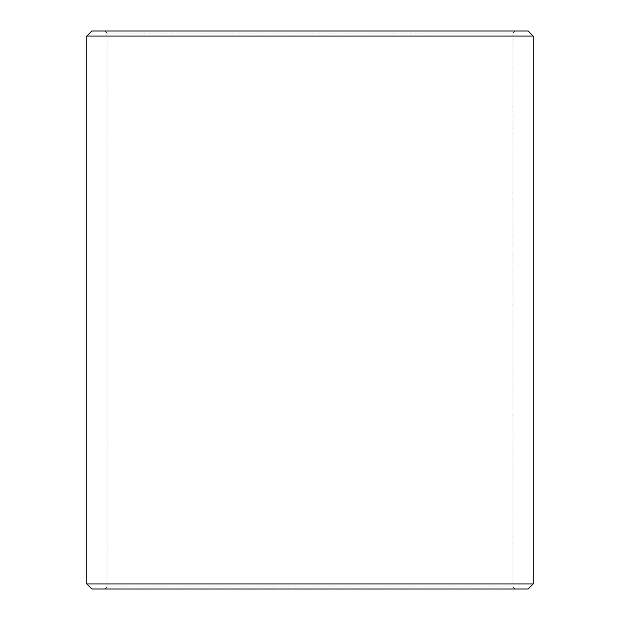 <?xml version="1.0" encoding="UTF-8"?>
<svg xmlns="http://www.w3.org/2000/svg" width="620" height="620" viewBox="0 0 620 620"><rect width="100%" height="100%" fill="white"/><g stroke="black" fill="none" stroke-linecap="round" stroke-linejoin="round"><path stroke-width="0.46" stroke-dasharray="3.1 2.33" d="M514.941 589L91.907 589L514.941 589L512.911 586.97L512.911 33.03L107.121 33.03L105.09 31L91.907 31L514.941 31L105.09 31M105.09 589L107.121 586.97L512.911 586.97L107.121 586.97L107.121 33.03L512.911 33.03L514.941 31M91.876 589L528.124 589M86.8 583.924L533.2 583.924M86.8 36.076L533.2 36.076M91.876 31L528.124 31M105.059 589L107.09 586.97L107.09 33.03L105.059 31"/><path stroke-width="0.93" d="M91.907 589L528.124 589L533.2 583.924L533.2 36.076L528.124 31L91.876 31L86.8 36.076L86.8 583.924L91.907 589L86.831 583.924L86.831 36.076L91.907 31M533.2 36.076L86.831 36.076M533.2 583.924L86.831 583.924"/></g></svg>
